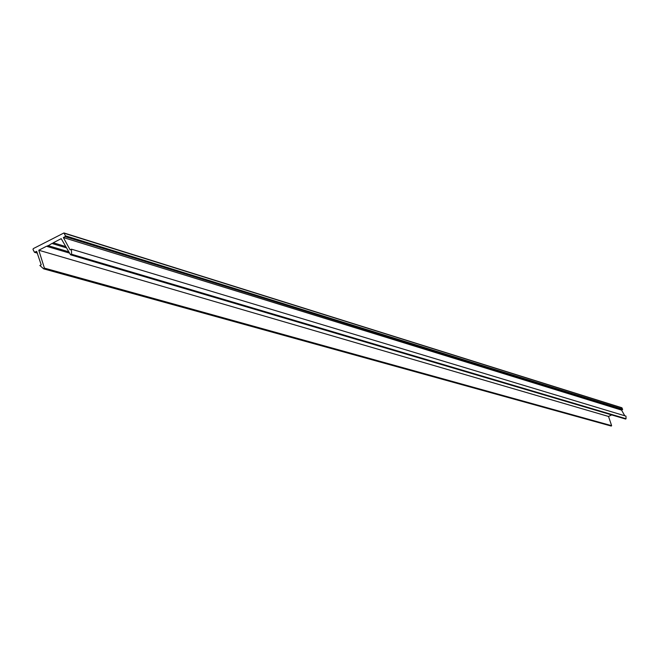 <?xml version="1.0" encoding="UTF-8"?>
<svg xmlns="http://www.w3.org/2000/svg" width="659" height="659" viewBox="0 0 659 659"><rect width="100%" height="100%" fill="white"/><g stroke="black" fill="none" stroke-linecap="round" stroke-linejoin="round"><path stroke-width="0.99" d="M53.231 242.784L52.514 243.665L52.152 243.336L47.119 246.45L46.756 246.128L38.799 250.239L44.4 268.106L43.659 268.856L39.861 265.486L41.204 264.786L36.64 251.351L34.474 252.298L32.999 249.456L33.296 248.616L63.948 232.957L65.414 235.798L65.126 236.639L63.363 237.545L70.126 249.885L71.477 249.184L71.551 254.242L70.48 254.671L61.205 238.665L53.231 242.784L65.068 246.351M47.835 245.568L68.379 251.697M621.618 407.773L622.656 409.223L621.569 410.104L624.773 415.771M63.363 237.545L621.569 410.104M38.799 250.239L608.521 416.455L611.634 425.673L611.247 426.06L43.914 268.864M611.676 414.923L608.521 416.455M71.477 249.184L625.976 416.134L626.05 418.737L625.646 419.058L71.139 254.86M37.324 252.957L34.886 252.257M622.047 407.921L64.31 233.278M622.656 409.223L65.414 235.798M622.5 409.651L65.126 236.639M44.4 268.106L611.634 425.673M71.551 254.242L626.05 418.737M63.948 232.957L621.849 407.748M34.474 252.298L37.406 253.147M65.834 247.669L52.514 243.665M69.31 253.048L47.119 246.45M611.247 426.06L43.659 268.856M625.646 419.058L70.785 254.876"/></g></svg>
